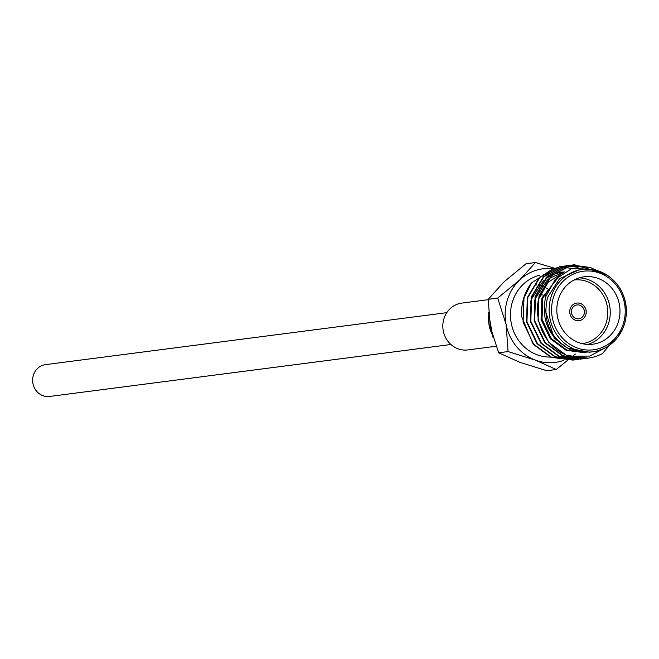 <?xml version="1.0" encoding="UTF-8"?>
<svg xmlns="http://www.w3.org/2000/svg" width="659" height="659" viewBox="0 0 659 659"><rect width="100%" height="100%" fill="white"/><g stroke="black" fill="none" stroke-linecap="round" stroke-linejoin="round"><path stroke-width="0.99" d="M446.777 312.671L45.496 364.633A16.047 14.902 82.6 0 0 32.95 383.538A16.047 14.902 82.6 0 0 49.614 396.463L450.896 344.5M535.446 262.537L525.997 263.765L503.921 281.945L488.245 299.301L497.693 298.082L519.77 279.894L535.446 262.537L554.376 268.172M571.732 309.573A6.985 6.483 82.6 0 0 578.8 318.799A6.985 6.483 82.6 0 0 584.072 314.17A6.985 6.483 82.6 0 0 577.004 304.944A6.985 6.483 82.6 0 0 571.732 309.573M570.134 308.939A8.872 8.238 82.6 0 0 579.113 320.661A8.872 8.238 82.6 0 0 585.81 314.788A8.872 8.238 82.6 0 0 576.831 303.066A8.872 8.238 82.6 0 0 570.134 308.939M579.072 320.669A8.872 8.238 82.6 0 0 585.744 314.796A8.872 8.238 82.6 0 0 576.798 303.066M579.22 277.851A33.988 31.558 -97.4 0 1 608.685 322.959A33.988 31.558 -97.4 0 1 587.844 344.435M582.235 343.677A32.093 29.803 82.6 0 0 606.321 322.432A32.093 29.803 82.6 0 0 573.989 280.009M558.379 299.326A33.988 31.558 82.6 0 0 592.762 344.212A33.988 31.558 82.6 0 0 618.422 321.699A33.988 31.558 82.6 0 0 584.039 276.805A33.988 31.558 82.6 0 0 558.379 299.326M624.361 324.261A41.492 38.527 -97.4 0 1 593.034 351.758C608.504 349.097 618.999 339.912 624.501 324.195C628.109 311.501 626.552 299.466 619.831 288.098C610.506 274.292 598.026 268.073 582.375 269.449L578.899 269.902L559.491 278.757L547.571 297.39C542.555 319.409 549.219 336.304 567.547 348.084L589.558 352.203L593.034 351.758A41.492 38.527 -97.4 0 1 551.048 296.937A41.492 38.527 -97.4 0 1 582.375 269.449A41.492 38.527 -97.4 0 1 624.427 324.063M588.092 358.15L566.443 355.316L548.626 342.21L538.049 320.266L538.98 295.973L551.081 275.841L571.024 265.272L574.162 264.761M607.738 346.453L589.863 356.066L569.607 356.255C545.932 349.221 531.953 319.788 539.449 295.916L551.55 275.775L571.493 265.215L574.393 264.729L606.091 274.251M531.467 282.999A47.201 43.824 82.6 0 0 523.773 297.942A47.201 43.824 82.6 0 0 521.763 316.847L533.172 344.212L550.99 357.318L573 360.102L551.459 357.252L533.642 344.146L523.065 322.21L523.996 297.909L531.467 282.999L553.115 268.633M576.633 359.633L554.853 356.816L537.036 343.71L526.459 321.773L527.389 297.473L539.49 277.34L559.442 266.78L564.277 266.088M564.516 266.071L566.229 265.981M566.468 265.972L568.19 265.972M568.429 265.972L577.679 267.299M578.561 359.344L576.872 359.6L555.323 356.758L537.505 343.652L526.928 321.707L527.859 297.415L539.96 277.282L559.903 266.714L564.516 266.047M564.747 266.03L566.46 265.931M566.699 265.923L568.42 265.906M568.659 265.906L578.132 267.233M580.497 359.13L558.717 356.313L540.899 343.207L530.322 321.271L531.253 296.97L543.354 276.838L563.305 266.277L568.14 265.585M568.379 265.569L570.093 265.478M570.332 265.478L581.93 266.903M582.424 358.85L580.736 359.097L559.186 356.255L541.369 343.15L530.792 321.213L531.722 296.912L543.823 276.78L563.766 266.22L568.371 265.544M568.61 265.528L570.323 265.429M570.562 265.42L582.548 266.887M584.36 358.628L562.58 355.811L544.762 342.713L534.185 320.768L535.116 296.476L547.217 276.343L567.16 265.775L572.004 265.091M572.243 265.066L588.413 267.216M586.288 358.348L584.599 358.603L563.05 355.753L545.232 342.647L534.655 320.711L535.586 296.41L547.687 276.278L567.63 265.717L572.234 265.05M574.697 359.847L573.009 360.102M608.142 275.791L590.489 267.554L571.452 268.79L555.257 279.367L545.627 296.954C541.121 319.524 548.428 336.568 567.547 348.084M554.071 268.394L558.527 267.579M562.045 267.299L572.671 268.411M563.412 272.324L561.929 272.315M561.435 272.332L559.969 272.406M559.491 272.447L555.282 273.073M550.364 357.054A41.492 38.527 -97.4 0 1 512.389 301.946A41.492 38.527 -97.4 0 1 539.441 275.281M622.277 329.928L602.54 353.471A47.201 43.824 -97.4 0 1 588.19 358.134A47.201 43.824 -97.4 0 1 569.607 356.255M586.04 352.656L567.061 350.16L551.369 338.644L542.028 319.36L542.81 298.008L558.387 276.302M538.032 302.25L538.947 298.511L548.214 282.159L563.684 272.406M534.169 302.753L535.083 299.013L547.588 279.614M548.873 278.584L563.873 271.903M530.306 303.247L531.22 299.507L543.724 280.116M545.009 279.087L552.168 274.836M552.942 274.498L560.891 272.233M589.558 352.203L569.961 349.781L554.26 338.265L544.079 306.707M585.068 352.779L566.097 350.283L550.397 338.767L541.064 319.491L541.838 298.132L560.504 274.581M561.377 272.175L562.835 272.043M563.321 272.01L564.425 271.961M488.245 299.301L490.238 326.46L498.641 352.787L508.089 351.568L506.096 324.409L497.693 298.082M498.641 352.787L519.514 362.178L546.789 370.729L556.237 369.51L535.363 360.119L508.089 351.568M575.373 354.023L556.237 369.51M552.81 268.715A47.201 43.824 82.6 0 0 519.77 279.894A47.201 43.824 82.6 0 0 506.096 324.409A47.201 43.824 82.6 0 0 535.363 360.119A47.201 43.824 82.6 0 0 563.634 360.358M540.116 295.067A21.525 19.984 -97.4 0 1 542.909 294.968M543.807 295.034A21.525 19.984 -97.4 0 1 546.089 295.38M535.586 284.812A33.041 30.685 -97.4 0 1 536.706 284.952M538.625 285.289A33.041 30.685 -97.4 0 1 539.869 285.586M541.5 286.064A33.041 30.685 -97.4 0 1 542.761 286.5A33.041 30.685 -97.4 0 1 542.892 286.55M495.996 346.272L467.799 349.929A23.6 21.912 -97.4 0 1 457.931 348.776A23.6 21.912 -97.4 0 1 442.914 323.981A23.6 21.912 -97.4 0 1 461.737 303.115L488.237 299.688M544.268 287.11A33.041 30.685 -97.4 0 1 546.295 288.082M546.97 288.444A33.041 30.685 -97.4 0 1 548.494 289.359M623.389 323.553A39.606 36.772 82.6 0 0 599.879 273.164A39.606 36.772 82.6 0 0 553.412 297.473A39.606 36.772 82.6 0 0 576.922 347.861A39.606 36.772 82.6 0 0 623.389 323.553M492.051 334.228A33.041 30.685 -97.4 0 1 488.69 315.57M573.931 264.786L574.401 264.729M562.341 266.294L562.811 266.228M566.205 265.791L566.674 265.734M570.068 265.289L570.537 265.231M576.394 359.666L576.864 359.6M580.258 359.163L580.727 359.106M584.121 358.661L584.591 358.603M543.716 274.457L546.525 274.095M546.986 274.029L550.389 273.592M488.443 312.3L492.899 337.194"/></g></svg>
